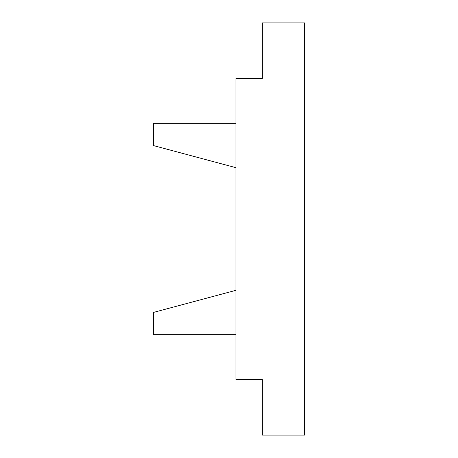 <?xml version="1.0" encoding="UTF-8"?>
<svg xmlns="http://www.w3.org/2000/svg" width="458" height="458" viewBox="0 0 458 458"><rect width="100%" height="100%" fill="white"/><g stroke="black" fill="none" stroke-linecap="round" stroke-linejoin="round"><path stroke-width="0.69" d="M235.927 78.387L235.927 379.613L262.348 379.613L262.348 435.1L304.627 435.1L304.627 22.9L262.348 22.9L262.348 78.387L235.927 78.387M235.927 123.305L153.373 123.305L153.373 145.558L235.927 167.68M235.927 290.32L153.373 312.442L153.373 334.695L235.927 334.695"/></g></svg>
